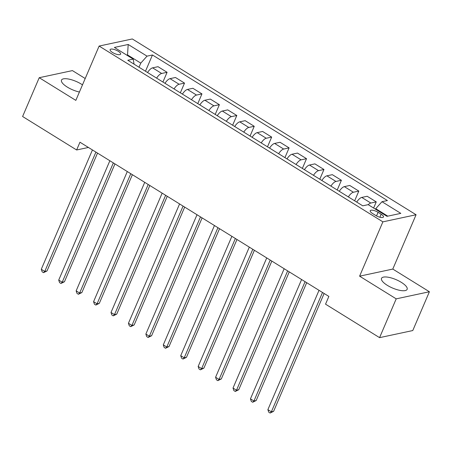 <?xml version="1.0" encoding="UTF-8"?>
<svg xmlns="http://www.w3.org/2000/svg" width="452" height="452" viewBox="0 0 452 452"><rect width="100%" height="100%" fill="white"/><g stroke="black" fill="none" stroke-linecap="round" stroke-linejoin="round"><path stroke-width="0.68" d="M82.479 84.869A13.933 4.554 23.2 0 0 81.303 84.1A13.933 4.554 23.2 0 0 61.495 80.106A13.933 4.554 23.2 0 0 67.308 87.095A13.933 4.554 23.2 0 0 79.416 92.022M387.33 285.348A13.933 4.554 23.2 0 0 407.133 289.342A13.933 4.554 23.2 0 0 401.325 282.353A13.933 4.554 23.2 0 0 381.516 278.364A13.933 4.554 23.2 0 0 387.33 285.348M112.514 52.488A5.718 1.87 23.2 0 0 120.639 54.127A5.718 1.87 23.2 0 0 118.254 51.262A5.718 1.87 23.2 0 0 110.13 49.624A5.718 1.87 23.2 0 0 112.514 52.488M85.202 78.518L72.427 70.602L39.228 77.704L22.6 116.503L76.637 149.979L88.417 147.459M416.077 214.751L132.312 38.957L99.118 46.059L382.884 221.853L416.077 214.751L392.794 269.07L359.6 276.172L396.206 298.851L429.4 291.749L392.794 269.07M429.4 291.749L412.772 330.548L379.573 337.65L396.206 298.851M379.573 337.65L325.542 304.173L328.864 296.416L79.959 142.216L76.637 149.979M381.155 214.203L378.087 212.304A5.537 1.808 23.2 0 0 370.216 210.717A5.537 1.808 23.2 0 0 372.527 213.491L375.595 215.389A5.537 1.808 23.2 0 0 383.465 216.977A5.537 1.808 23.2 0 0 381.155 214.203L379.861 217.22M387.793 216.152L375.736 208.683L381.985 201.705L387.415 200.547L152.454 54.986L145.487 71.235M381.985 201.705L400.811 213.367L386.997 216.322L368.171 204.66L362.741 205.824L127.78 60.263L133.21 59.105L114.384 47.437L128.198 44.482L147.024 56.144L152.454 54.986M39.228 77.704L75.834 100.378L99.118 46.059M359.6 276.172L382.884 221.853M127.3 55.443L127.526 54.918L126.729 55.087M375.51 209.208L375.736 208.683M139.018 67.224L140.775 63.122L127.526 54.918L128.198 44.482M368.205 204.683A7.147 2.831 -58.2 0 1 370.826 203.044L376.256 201.88L373.618 208.033M147.561 72.518A7.147 2.831 -58.2 0 1 152.595 67.851L158.025 66.687L167.087 72.303L162.918 82.032M164.991 83.315A7.147 2.831 -58.2 0 1 170.025 78.648L175.455 77.484L184.518 83.1L180.348 92.829M182.422 94.112A7.147 2.831 -58.2 0 1 187.456 89.445L192.885 88.281L201.948 93.897L197.778 103.627M199.852 104.909A7.147 2.831 -58.2 0 1 204.886 100.242L210.316 99.084L219.378 104.694L215.208 114.424M217.282 115.712A7.147 2.831 -58.2 0 1 222.316 111.039L227.746 109.881L236.808 115.497L232.639 125.227M234.712 126.509A7.147 2.831 -58.2 0 1 239.752 121.837L245.176 120.678L254.239 126.294L250.069 136.024M252.143 137.306A7.147 2.831 -58.2 0 1 257.182 132.639L262.606 131.475L271.669 137.092L267.499 146.821M269.573 148.103A7.147 2.831 -58.2 0 1 274.613 143.437L280.037 142.273L289.099 147.889L284.929 157.618M287.003 158.901A7.147 2.831 -58.2 0 1 292.043 154.234L297.467 153.075L306.529 158.686L302.36 168.415M304.433 169.698A7.147 2.831 -58.2 0 1 309.473 165.031L314.897 163.873L323.965 169.489L319.79 179.218M321.864 180.501A7.147 2.831 -58.2 0 1 326.903 175.828L332.327 174.67L341.396 180.286L337.22 190.015M339.294 191.298A7.147 2.831 -58.2 0 1 344.334 186.631L349.758 185.467L358.826 191.083L354.65 200.812M356.724 202.095A7.147 2.831 -58.2 0 1 361.764 197.428L367.188 196.264L376.256 201.88M348.356 196.914A7.147 2.831 -58.2 0 1 353.396 192.241L358.826 191.083M330.926 186.111A7.147 2.831 -58.2 0 1 335.966 181.444L341.396 180.286M313.496 175.314A7.147 2.831 -58.2 0 1 318.536 170.647L323.965 169.489M296.066 164.517A7.147 2.831 -58.2 0 1 301.105 159.85L306.529 158.686M278.635 153.72A7.147 2.831 -58.2 0 1 283.675 149.053L289.099 147.889M261.205 142.922A7.147 2.831 -58.2 0 1 266.245 138.25L271.669 137.092M243.775 132.125A7.147 2.831 -58.2 0 1 248.815 127.453L254.239 126.294M226.345 121.322A7.147 2.831 -58.2 0 1 231.384 116.656L236.808 115.497M208.914 110.525A7.147 2.831 -58.2 0 1 213.954 105.858L219.378 104.694M191.484 99.728A7.147 2.831 -58.2 0 1 196.524 95.061L201.948 93.897M174.054 88.931A7.147 2.831 -58.2 0 1 179.094 84.264L184.518 83.1M156.624 78.134A7.147 2.831 -58.2 0 1 161.663 73.461L167.087 72.303M147.024 56.144L140.775 63.122M134.069 64.161L133.21 59.105M322.513 292.478L271.364 411.817L267.878 409.659L319.027 290.32M324.124 293.478L273.607 411.337L271.364 411.817L270.126 413.043L268.731 412.179L267.878 409.659M273.607 411.337L270.126 413.043M305.083 281.681L253.934 401.02L250.448 398.862L301.597 279.522M306.693 282.681L256.177 400.54L253.934 401.02L252.696 402.246L251.301 401.382L250.448 398.862M256.177 400.54L252.696 402.246M287.653 270.884L236.503 390.223L233.017 388.059L284.167 268.725M289.263 271.878L238.746 389.743L236.503 390.223L235.266 391.449L233.87 390.584L233.017 388.059M238.746 389.743L235.266 391.449M270.223 260.086L219.073 379.426L215.587 377.262L266.736 257.922M271.833 261.081L221.316 378.945L219.073 379.426L217.836 380.646L216.44 379.787L215.587 377.262M221.316 378.945L217.836 380.646M252.792 249.284L201.643 368.623L198.157 366.465L249.306 247.125M254.403 250.284L203.886 368.143L201.643 368.623L200.405 369.849L199.01 368.985L198.157 366.465M203.886 368.143L200.405 369.849M235.362 238.486L184.213 357.826L180.727 355.667L231.876 236.328M236.972 239.487L186.456 357.346L184.213 357.826L182.975 359.052L181.58 358.187L180.727 355.667M186.456 357.346L182.975 359.052M217.932 227.689L166.782 347.029L163.296 344.87L214.446 225.531M219.542 228.689L169.025 346.548L166.782 347.029L165.545 348.255L164.149 347.39L163.296 344.87M169.025 346.548L165.545 348.255M200.502 216.892L149.352 336.231L145.866 334.073L197.015 214.734M202.112 217.887L151.595 335.751L149.352 336.231L148.115 337.458L146.719 336.593L145.866 334.073M151.595 335.751L148.115 337.458M183.071 206.095L131.922 325.434L128.436 323.27L179.585 203.931M184.682 207.089L134.165 324.954L131.922 325.434L130.684 326.66L129.289 325.796L128.436 323.27M134.165 324.954L130.684 326.66M165.641 195.298L114.492 314.632L111.006 312.473L162.155 193.134M167.251 196.292L116.735 314.151L114.492 314.632L113.254 315.858L111.859 314.993L111.006 312.473M116.735 314.151L113.254 315.858M148.211 184.495L97.061 303.834L93.575 301.676L144.725 182.337M149.821 185.495L99.304 303.354L97.061 303.834L95.824 305.06L94.428 304.196L93.575 301.676M99.304 303.354L95.824 305.06M130.781 173.698L79.631 293.037L76.145 290.879L127.294 171.54M132.391 174.698L81.874 292.557L79.631 293.037L78.394 294.263L76.998 293.399L76.145 290.879M81.874 292.557L78.394 294.263M113.35 162.901L62.201 282.24L58.715 280.082L109.864 160.742M114.955 163.901L64.444 281.76L62.201 282.24L60.963 283.466L59.568 282.602L58.715 280.082M64.444 281.76L60.963 283.466M95.92 152.104L44.771 271.443L41.285 269.279L92.434 149.945M97.525 153.098L47.014 270.963L44.771 271.443L43.533 272.669L42.138 271.805L41.285 269.279M47.014 270.963L43.533 272.669M361.764 197.428L370.826 203.044M344.334 186.631L353.396 192.241M326.903 175.828L335.966 181.444M309.473 165.031L318.536 170.647M292.043 154.234L301.105 159.85M274.613 143.437L283.675 149.053M257.182 132.639L266.245 138.25M239.752 121.837L248.815 127.453M222.316 111.039L231.384 116.656M204.886 100.242L213.954 105.858M187.456 89.445L196.524 95.061M170.025 78.648L179.094 84.264M152.595 67.851L161.663 73.461M376.533 215.926L378.087 212.304"/></g></svg>
